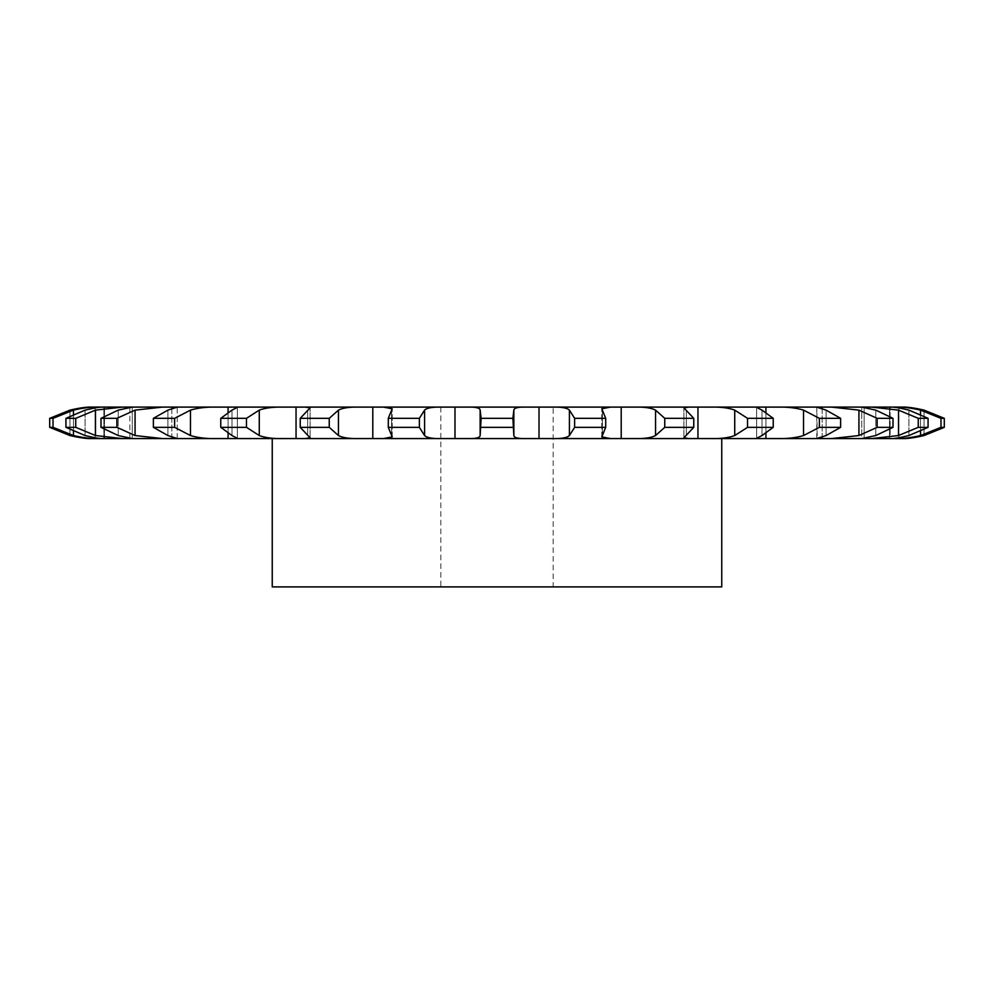 <?xml version="1.0" encoding="UTF-8"?>
<svg xmlns="http://www.w3.org/2000/svg" width="994" height="994" viewBox="0 0 994 994"><rect width="100%" height="100%" fill="white"/><g stroke="black" fill="none" stroke-linecap="round" stroke-linejoin="round"><path stroke-width="0.75" stroke-dasharray="4.97 3.73" d="M861.748 407.105L875.776 410.124L893.01 418.337L893.01 427.333L875.776 435.546L861.736 438.565L861.736 407.105L864.159 407.105L864.159 438.565L861.736 438.565L861.736 407.105L816.782 407.142L817.242 438.565L92.33 438.565M901.67 407.105L890.301 407.105C893.221 406.819 899.433 407.826 908.926 410.124L928.073 418.337L928.073 427.333L908.926 435.546C899.433 437.845 893.221 438.851 890.301 438.565L864.159 438.565M895.358 407.105C902.142 406.819 910.529 407.826 920.543 410.124L940.983 418.337L940.983 427.333L920.543 435.546C910.529 437.845 902.142 438.851 895.358 438.565L890.127 438.565L890.127 407.105L889.518 438.565L890.301 438.565M864.159 407.105L890.301 407.105M132.264 438.565L132.264 407.105L118.224 410.124L100.99 418.337L100.99 427.333L118.224 435.546L132.252 438.565L132.264 407.105L817.242 407.105L826.089 410.124L840.626 418.337L840.626 427.333L826.089 435.546L817.242 438.565L861.748 438.565M132.239 407.105L122.374 407.105L95.499 410.124L75.743 418.337L75.743 427.333L95.499 435.546L122.374 438.565M92.33 407.105L122.374 407.105M721.756 407.105L272.244 407.105L721.756 407.105M103.873 438.565L103.873 407.105L103.873 438.565M129.841 438.565L129.841 407.105M171.85 438.565L171.85 407.105M228.073 438.565L228.073 407.105M296.05 438.565L296.038 407.105M372.8 438.565L372.8 407.105M454.991 438.565L454.991 407.105M539.009 438.565L539.009 407.105M621.2 438.565L621.2 407.105M697.962 438.565L697.95 407.105M765.927 438.565L765.927 407.105M895.358 438.565L901.67 438.565M721.756 438.565L272.244 438.565L721.756 438.565M95.089 407.105L95.089 438.565L95.089 407.105M98.642 407.105C91.858 406.819 83.471 407.826 73.457 410.124L53.017 418.337L53.017 427.333L73.457 435.546C83.471 437.845 91.858 438.851 98.642 438.565M69.94 410.124L69.94 435.546L69.94 410.124L49.7 418.337L53.017 418.337M103.699 407.105C100.779 406.819 94.567 407.826 85.074 410.124L65.927 418.337L65.927 427.333L85.074 435.546C94.567 437.845 100.779 438.851 103.699 438.565M65.927 418.337L75.743 418.337M898.911 407.105L898.911 438.565M924.06 410.124L924.06 435.546L924.06 410.124L944.3 418.337L944.3 427.333L940.983 427.333M940.983 418.337L944.3 418.337M162.469 407.105L135.072 410.124L116.882 418.337L116.882 427.333L135.072 435.546L162.469 438.565M100.99 418.337L116.882 418.337M153.374 418.337L153.374 427.333L167.911 435.546L177.218 438.528L177.218 407.142L167.911 410.124L153.374 418.337L174.633 418.337L174.633 427.333L190.475 435.546C198.067 437.845 206.976 438.851 217.201 438.565M871.626 407.105L898.501 410.124L918.257 418.337L928.073 418.337M217.201 407.105C206.976 406.819 198.067 407.826 190.475 410.124L174.633 418.337M918.257 418.337L918.257 427.333L898.501 435.546L871.626 438.565M235.243 407.105L237.367 407.366L232 410.124L220.767 418.337L220.767 427.333L232 435.546L237.367 438.304L235.243 438.565M831.531 407.105L858.928 410.124L877.118 418.337L893.01 418.337M284.147 407.105C273.623 406.819 265.323 407.826 259.272 410.124L246.462 418.337L246.462 427.333L259.272 435.546C265.323 437.845 273.623 438.851 284.147 438.565M220.767 418.337L246.462 418.337M877.118 418.337L877.118 427.333L858.928 435.546L831.531 438.565M305.183 407.105L310.091 407.875L300.238 418.337L300.238 427.333L310.091 437.782L305.183 438.565M776.799 407.105C787.024 406.819 795.933 407.826 803.525 410.124L819.367 418.337L840.626 418.337M360.4 407.105C350.037 406.819 342.719 407.826 338.457 410.124L329.25 418.337L329.25 427.333L338.457 435.546C342.719 437.845 350.037 438.851 360.4 438.565M300.238 418.337L329.25 418.337M819.367 418.337L819.367 427.333L803.525 435.546C795.933 437.845 787.024 438.851 776.799 438.565M383.498 407.105L392.208 408.782L388.294 418.337L388.294 427.333L392.208 436.888L383.498 438.565M758.757 407.105L756.633 407.366L762 410.124L773.233 418.337L773.233 427.333L762 435.546L756.633 438.304L758.757 438.565M709.853 407.105C720.377 406.819 728.677 407.826 734.728 410.124L747.538 418.337L773.233 418.337M442.616 407.105C432.862 406.819 426.848 407.826 424.575 410.124L419.369 418.337L419.369 427.333L424.575 435.546C426.848 437.845 432.862 438.851 442.616 438.565M388.294 418.337L419.369 418.337M747.538 418.337L747.538 427.333L734.728 435.546C728.677 437.845 720.377 438.851 709.853 438.565M466.782 407.105C475.505 406.819 479.953 407.826 480.139 410.124L480.139 435.546C479.953 437.845 475.505 438.851 466.782 438.565M688.817 407.105L683.909 407.875L693.762 418.337L693.762 427.333L683.909 437.782L688.817 438.565M633.6 407.105C643.963 406.819 651.281 407.826 655.543 410.124L664.75 418.337L693.762 418.337M527.218 407.105C518.495 406.819 514.047 407.826 513.861 410.124L512.879 418.337L513.861 435.546C514.047 437.845 518.495 438.851 527.218 438.565M480.139 410.124L481.121 418.337L512.879 418.337M664.75 418.337L664.75 427.333L655.543 435.546C651.281 437.845 643.963 438.851 633.6 438.565M513.861 410.124L513.861 435.546M551.384 407.105C561.138 406.819 567.152 407.826 569.425 410.124L574.631 418.337L574.631 427.333L569.425 435.546C567.152 437.845 561.138 438.851 551.384 438.565M610.502 407.105L601.792 408.782L605.706 418.337L605.706 427.333L601.792 436.888L610.502 438.565M574.631 418.337L605.706 418.337M553.186 407.105L440.814 407.105L553.186 407.105L553.186 586.895L440.814 586.895L553.186 586.895M49.7 418.337L49.7 427.333L53.017 427.333M65.927 427.333L75.743 427.333M100.99 427.333L116.882 427.333M918.257 427.333L928.073 427.333M153.374 427.333L174.633 427.333M877.118 427.333L893.01 427.333M220.767 427.333L246.462 427.333M819.367 427.333L840.626 427.333M300.238 427.333L329.25 427.333M747.538 427.333L773.233 427.333M388.294 427.333L419.369 427.333M664.75 427.333L693.762 427.333M481.121 418.337L480.139 435.546M481.121 427.333L512.879 427.333M574.631 427.333L605.706 427.333M272.244 586.895L721.756 586.895M391.599 410.124L391.599 435.546L391.599 410.124M307.655 410.124L307.655 435.546L307.655 410.124M602.401 410.124L602.401 435.546L602.401 410.124M232 410.124L232 435.546L232 410.124M228.073 412.237L228.073 433.434M686.345 410.124L686.345 435.546L686.345 410.124M167.911 410.124L167.911 435.546L167.911 410.124M171.85 408.782L171.85 436.888M762 410.124L762 435.546L762 410.124M765.927 412.237L765.927 433.434M118.224 410.124L118.224 435.546L118.224 410.124M129.841 407.366L129.841 438.304M826.089 410.124L826.089 435.546L826.089 410.124M822.15 408.782L822.15 436.888M85.074 410.124L85.074 435.546L85.074 410.124M73.457 414.374L73.457 431.284M875.776 410.124L875.776 435.546L875.776 410.124M864.159 407.366L864.159 438.304M908.926 410.124L908.926 435.546L908.926 410.124M73.457 410.124L73.457 435.546M920.543 414.374L920.543 431.284M95.499 410.124L95.499 435.546M920.543 410.124L920.543 435.546M135.072 410.124L135.072 435.546M898.501 410.124L898.501 435.546M190.475 410.124L190.475 435.546M858.928 410.124L858.928 435.546M822.15 407.105L822.15 438.565M259.272 410.124L259.272 435.546M803.525 410.124L803.525 435.546M338.457 410.124L338.457 435.546M734.728 410.124L734.728 435.546M424.575 410.124L424.575 435.546M655.543 410.124L655.543 435.546M569.425 410.124L569.425 435.546M392.208 436.888L392.208 408.782L392.208 436.888M310.091 437.782L310.091 407.875L310.091 437.782M601.792 436.888L601.792 408.782L601.792 436.888M237.367 438.304L237.367 407.366L237.367 438.304M683.909 437.782L683.909 407.875L683.909 437.782M756.633 438.304L756.633 407.366L756.633 438.304M104.482 438.565L104.482 407.105L104.482 438.565M889.518 438.565L889.518 407.105L889.518 438.565M177.218 438.528L177.218 407.142M816.782 438.528L816.782 407.142M440.814 407.105L440.814 586.895"/><path stroke-width="1.49" d="M92.33 407.105C87.373 406.819 79.905 407.826 69.94 410.124C79.905 407.826 87.373 406.819 92.33 407.105L527.218 407.105C518.495 406.819 514.047 407.826 513.861 410.124L512.879 418.337L513.861 435.546C514.047 437.845 518.495 438.851 527.218 438.565L466.782 438.565C475.505 438.851 479.953 437.845 480.139 435.546L480.139 410.124L481.121 418.337L480.139 435.546M513.861 410.124L513.861 435.546M512.879 418.337L481.121 418.337M512.879 427.333L481.121 427.333M527.218 407.105L551.384 407.105C561.138 406.819 567.152 407.826 569.425 410.124L574.631 418.337L574.631 427.333L569.425 435.546C567.152 437.845 561.138 438.851 551.384 438.565L901.67 438.565C906.627 438.851 914.095 437.845 924.06 435.546C914.095 437.845 906.627 438.851 901.67 438.565M527.218 438.565L551.384 438.565M454.991 407.105L454.991 438.565L466.782 438.565M901.67 407.105C906.627 406.819 914.095 407.826 924.06 410.124C914.095 407.826 906.627 406.819 901.67 407.105L551.384 407.105M171.85 407.105L171.85 408.782M228.073 407.105L228.073 412.237M296.038 407.105L296.05 438.565L454.991 438.565M372.8 407.105L372.8 438.565M466.782 407.105C475.505 406.819 479.953 407.826 480.139 410.124M296.038 438.565L92.33 438.565C87.373 438.851 79.905 437.845 69.94 435.546C79.905 437.845 87.373 438.851 92.33 438.565M822.15 438.565L822.15 436.888M765.927 438.565L765.927 433.434M697.95 438.565L697.962 407.105M621.2 438.565L621.2 407.105M442.616 407.105C432.862 406.819 426.848 407.826 424.575 410.124L419.369 418.337L419.369 427.333L424.575 435.546C426.848 437.845 432.862 438.851 442.616 438.565M383.498 407.105L392.208 408.782L388.294 418.337L388.294 427.333L392.208 436.888L383.498 438.565M419.369 418.337L388.294 418.337M360.4 407.105C350.037 406.819 342.719 407.826 338.457 410.124L329.25 418.337L329.25 427.333L338.457 435.546C342.719 437.845 350.037 438.851 360.4 438.565M305.183 407.105L310.091 407.875L300.238 418.337L300.238 427.333L310.091 437.782L305.183 438.565M329.25 418.337L300.238 418.337M284.147 407.105C273.623 406.819 265.323 407.826 259.272 410.124L246.462 418.337L246.462 427.333L259.272 435.546C265.323 437.845 273.623 438.851 284.147 438.565M610.502 407.105L601.792 408.782L605.706 418.337L574.631 418.337M235.243 407.105L237.367 407.366L232 410.124L220.767 418.337L220.767 427.333L232 435.546L237.367 438.304L235.243 438.565M246.462 418.337L220.767 418.337M605.706 418.337L605.706 427.333L601.792 436.888L610.502 438.565M217.201 407.105C206.976 406.819 198.067 407.826 190.475 410.124L174.633 418.337L174.633 427.333L190.475 435.546C198.067 437.845 206.976 438.851 217.201 438.565M633.6 407.105C643.963 406.819 651.281 407.826 655.543 410.124L664.75 418.337L664.75 427.333L655.543 435.546C651.281 437.845 643.963 438.851 633.6 438.565M688.817 407.105L683.909 407.875L693.762 418.337L664.75 418.337M174.633 418.337L153.374 418.337L167.911 410.124L177.218 407.142M693.762 418.337L693.762 427.333L683.909 437.782L688.817 438.565M174.633 427.333L153.374 427.333L167.911 435.546L177.218 438.528M162.469 407.105L135.072 410.124L116.882 418.337L116.882 427.333L135.072 435.546L162.469 438.565M709.853 407.105C720.377 406.819 728.677 407.826 734.728 410.124L747.538 418.337L747.538 427.333L734.728 435.546C728.677 437.845 720.377 438.851 709.853 438.565M758.757 407.105L756.633 407.366L762 410.124L773.233 418.337L747.538 418.337M132.252 407.105L118.224 410.124L100.99 418.337L100.99 427.333L118.224 435.546L132.252 438.565M116.882 418.337L100.99 418.337M773.233 418.337L773.233 427.333L762 435.546L756.633 438.304L758.757 438.565M122.374 407.105L95.499 410.124L75.743 418.337L75.743 427.333L95.499 435.546L122.374 438.565M776.799 407.105C787.024 406.819 795.933 407.826 803.525 410.124L819.367 418.337L819.367 427.333L803.525 435.546C795.933 437.845 787.024 438.851 776.799 438.565M816.782 407.142L826.089 410.124L840.626 418.337L819.367 418.337M103.699 407.105C100.779 406.819 94.567 407.826 85.074 410.124L65.927 418.337L65.927 427.333L85.074 435.546C94.567 437.845 100.779 438.851 103.699 438.565M75.743 418.337L65.927 418.337M840.626 418.337L840.626 427.333L826.089 435.546L816.782 438.528M98.642 407.105C91.858 406.819 83.471 407.826 73.457 410.124L53.017 418.337L53.017 427.333L73.457 435.546C83.471 437.845 91.858 438.851 98.642 438.565M831.531 407.105L858.928 410.124L877.118 418.337L877.118 427.333L858.928 435.546L831.531 438.565M861.748 407.105L875.776 410.124L893.01 418.337L877.118 418.337M69.94 410.124L49.7 418.337L49.7 427.333L69.94 435.546L49.7 427.333L53.017 427.333M53.017 418.337L49.7 418.337M893.01 418.337L893.01 427.333L875.776 435.546L861.748 438.565M871.626 407.105L898.501 410.124L918.257 418.337L918.257 427.333L898.501 435.546L871.626 438.565M890.301 407.105C893.221 406.819 899.433 407.826 908.926 410.124L928.073 418.337L918.257 418.337M928.073 418.337L928.073 427.333L908.926 435.546C899.433 437.845 893.221 438.851 890.301 438.565M895.358 407.105C902.142 406.819 910.529 407.826 920.543 410.124L940.983 418.337L940.983 427.333L920.543 435.546C910.529 437.845 902.142 438.851 895.358 438.565M924.06 410.124L944.3 418.337L940.983 418.337M419.369 427.333L388.294 427.333M329.25 427.333L300.238 427.333M605.706 427.333L574.631 427.333M246.462 427.333L220.767 427.333M693.762 427.333L664.75 427.333M773.233 427.333L747.538 427.333M116.882 427.333L100.99 427.333M840.626 427.333L819.367 427.333M75.743 427.333L65.927 427.333M893.01 427.333L877.118 427.333M928.073 427.333L918.257 427.333M944.3 418.337L944.3 427.333L940.983 427.333M944.3 427.333L924.06 435.546L944.3 427.333M721.756 438.565L721.756 586.895L272.244 586.895L272.244 438.565M153.374 418.337L153.374 427.333M539.009 407.105L539.009 438.565M569.425 410.124L569.425 435.546M424.575 410.124L424.575 435.546M338.457 410.124L338.457 435.546M259.272 410.124L259.272 435.546M228.073 433.434L228.073 438.565M190.475 410.124L190.475 435.546M655.543 410.124L655.543 435.546M171.85 436.888L171.85 438.565M135.072 410.124L135.072 435.546M734.728 410.124L734.728 435.546M765.927 407.105L765.927 412.237M95.499 410.124L95.499 435.546M803.525 410.124L803.525 435.546M822.15 407.105L822.15 408.782M73.457 410.124L73.457 414.374M73.457 431.284L73.457 435.546M858.928 410.124L858.928 435.546M898.501 410.124L898.501 435.546M920.543 410.124L920.543 414.374M920.543 431.284L920.543 435.546"/></g></svg>
